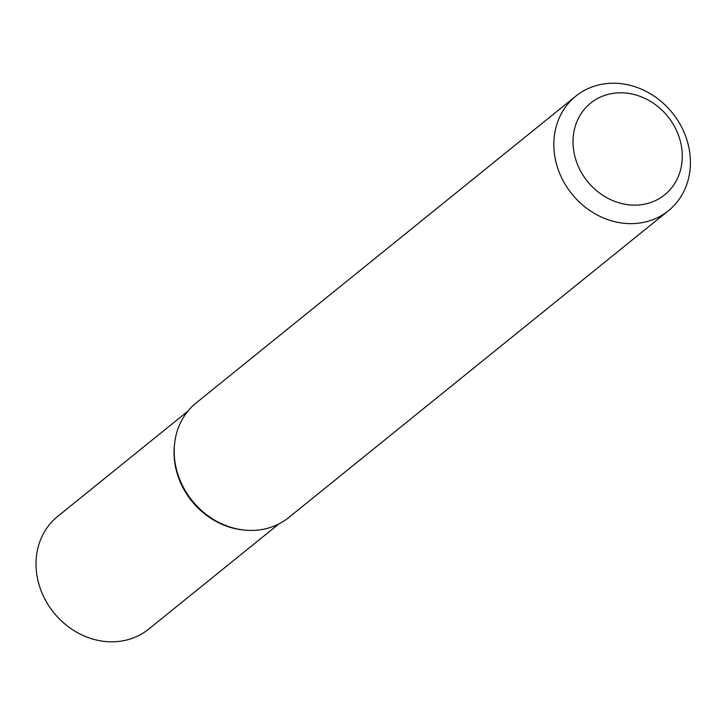 <?xml version="1.0" encoding="UTF-8"?>
<svg xmlns="http://www.w3.org/2000/svg" width="726" height="726" viewBox="0 0 726 726"><rect width="100%" height="100%" fill="white"/><g stroke="black" fill="none" stroke-linecap="round" stroke-linejoin="round"><path stroke-width="1.09" d="M580.609 171.1A58.933 51.646 51.1 0 0 655.442 200.594A58.933 51.646 51.1 0 0 674.69 126.841A58.933 51.646 51.1 0 0 599.848 97.348A58.933 51.646 51.1 0 0 580.609 171.1M680.924 125.77A73.671 64.56 -128.9 0 1 668.428 210.731A73.671 64.56 -128.9 0 1 563.322 181.092A73.671 64.56 -128.9 0 1 575.827 96.131A73.671 64.56 -128.9 0 1 680.924 125.77M668.428 210.731L288.767 517.511A73.671 64.56 -128.9 0 1 244.671 530.098L243.355 529.962A72.437 63.48 -128.9 0 1 183.369 488.444A72.437 63.48 -128.9 0 1 174.458 444.693L174.612 443.386A73.671 64.56 -128.9 0 1 196.174 402.912L575.827 96.131M244.671 530.098A73.671 64.56 -128.9 0 1 183.669 487.872A73.671 64.56 -128.9 0 1 174.612 443.386M187.816 411.243L57.644 516.431A72.437 63.48 51.1 0 0 49.268 606.509A72.437 63.48 51.1 0 0 137.341 636.23A72.437 63.48 51.1 0 0 148.703 629.115L278.866 523.927M174.539 444.04A72.437 63.48 51.1 0 0 244.009 530.025"/></g></svg>
